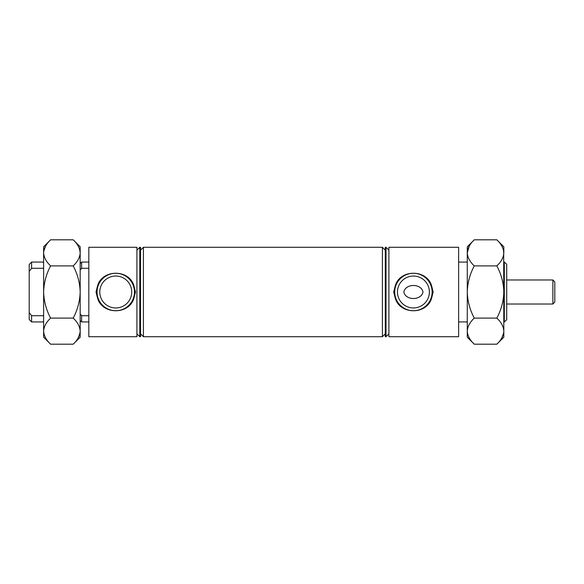 <?xml version="1.0" encoding="UTF-8"?>
<svg xmlns="http://www.w3.org/2000/svg" width="584" height="584" viewBox="0 0 584 584"><rect width="100%" height="100%" fill="white"/><g stroke="black" fill="none" stroke-linecap="round" stroke-linejoin="round"><path stroke-width="0.88" d="M80.176 313.863L81.614 315.71L81.614 321.937L88.826 321.937M80.176 263.508L81.614 262.063L81.614 268.29L80.176 270.137M131.721 292A15.965 15.965 0 0 0 115.756 276.035A15.965 15.965 0 0 0 99.791 292A15.965 15.965 0 0 0 115.756 307.965A15.965 15.965 0 0 0 131.721 292M97.367 286.627A19.155 19.155 0 0 0 97.367 297.373L96.039 292L97.367 286.627C101.463 268.83 130.013 268.771 134.145 286.627L135.473 292L134.145 297.373C130.057 315.17 101.507 315.229 97.367 297.373M134.145 297.373A19.155 19.155 0 0 0 134.145 286.627M134.459 292A18.703 18.703 0 0 0 115.756 273.297A18.703 18.703 0 0 0 97.061 292A18.703 18.703 0 0 0 115.756 310.703A18.703 18.703 0 0 0 134.459 292M429.386 292A15.965 15.965 0 0 0 413.421 276.035A15.965 15.965 0 0 0 397.456 292A15.965 15.965 0 0 0 413.421 307.965A15.965 15.965 0 0 0 429.386 292M403.858 292C405.442 283.328 421.407 283.328 422.984 292C421.392 300.68 405.449 300.672 403.858 292M395.032 297.373L393.704 292L395.032 286.627A19.155 19.155 0 0 0 395.032 297.373C399.171 315.229 427.722 315.17 431.81 297.373A19.155 19.155 0 0 0 431.81 286.627L433.138 292L431.81 297.373M395.032 286.627C399.12 268.83 427.671 268.771 431.81 286.627M432.124 292A18.703 18.703 0 0 0 413.421 273.297A18.703 18.703 0 0 0 394.718 292A18.703 18.703 0 0 0 413.421 310.703A18.703 18.703 0 0 0 432.124 292M504.306 261.946L506.715 264.348L506.715 319.652L504.306 322.054L504.306 261.946L503.824 261.946M139.802 292L139.802 336.72L140.525 336.72L140.525 247.28L139.802 247.28L139.802 292M88.826 292L88.826 336.72L136.919 336.72L136.919 247.28L88.826 247.28L88.826 292M143.408 292L143.408 336.72L382.403 336.72L382.403 247.28L143.408 247.28L143.408 292M386.009 336.72L385.294 336.72L385.294 247.28L386.009 247.28L386.009 336.72L388.9 333.836M388.9 292L388.9 336.72L458.623 336.72L458.623 247.28L388.9 247.28L388.9 292M31.602 315.71L31.602 321.937L29.2 319.528L29.2 312.593L31.602 315.71L43.625 315.71M29.2 271.407L29.2 264.472L31.602 262.063L31.602 268.29L29.2 271.407L29.2 312.593M43.625 268.29L31.602 268.29M88.826 268.29L81.614 268.29M81.614 315.71L88.826 315.71M552.88 279.977L554.8 281.904L554.8 302.096L552.88 304.023L552.88 279.977L506.715 279.977M474.274 265.902C469.901 261.836 467.572 257.493 467.28 252.85C467.55 248.273 469.879 243.922 474.274 239.805L496.831 239.805C501.203 243.864 503.539 248.215 503.824 252.85C503.561 257.434 501.233 261.785 496.831 265.902L474.274 265.902C469.894 274.071 467.565 282.773 467.28 292L467.28 246.798L474.274 239.805M474.274 318.097C469.894 309.929 467.565 301.227 467.28 292L467.28 331.15C467.55 326.565 469.879 322.215 474.274 318.097L496.831 318.097C501.203 322.164 503.539 326.507 503.824 331.15C503.561 335.727 501.233 340.078 496.831 344.195L474.274 344.195C469.901 340.136 467.572 335.785 467.28 331.15L467.426 332.946M496.831 265.902C501.211 274.071 503.539 282.773 503.824 292C503.547 301.227 501.211 309.929 496.831 318.097M501.875 337.859L503.685 332.946M469.229 246.141L467.28 252.85M496.831 344.195L503.824 337.202L503.685 251.054M503.824 252.85L503.824 246.798L496.831 239.805M474.274 344.195L467.28 337.202L467.28 331.15M78.227 337.859L80.03 332.946M73.183 344.195L80.176 337.202L80.176 246.798L73.183 239.805C77.548 243.864 79.884 248.215 80.176 252.85C79.906 257.434 77.577 261.785 73.183 265.902C77.562 274.071 79.891 282.773 80.176 292C79.891 301.227 77.555 309.929 73.183 318.097C77.548 322.164 79.884 326.507 80.176 331.15C79.906 335.727 77.577 340.078 73.183 344.195L50.618 344.195C46.245 340.136 43.917 335.785 43.625 331.15L43.771 332.946M45.574 246.141L43.771 251.054M73.183 239.805L50.618 239.805C46.224 243.922 43.895 248.273 43.625 252.85L43.625 246.798L50.618 239.805M80.176 252.85L80.03 251.054M50.618 265.902C46.245 261.836 43.917 257.493 43.625 252.85L43.625 292C43.91 282.773 46.238 274.071 50.618 265.902L73.183 265.902M50.618 318.097C46.238 309.929 43.91 301.227 43.625 292L43.625 331.15C43.895 326.565 46.224 322.215 50.618 318.097L73.183 318.097M50.618 344.195L43.625 337.202L43.625 331.15M80.176 320.492L81.614 321.937M136.919 333.836L139.802 336.72M140.525 333.836L143.408 336.72M385.294 333.836L382.403 336.72M503.824 322.054L504.306 322.054M458.623 321.937L467.28 321.937M31.602 262.063L43.625 262.063M31.602 321.937L43.625 321.937M81.614 262.063L88.826 262.063M458.623 262.063L467.28 262.063M388.9 250.164L386.009 247.28M385.294 250.164L382.403 247.28M140.525 250.164L143.408 247.28M136.919 250.164L139.802 247.28M552.88 304.023L506.715 304.023"/></g></svg>
